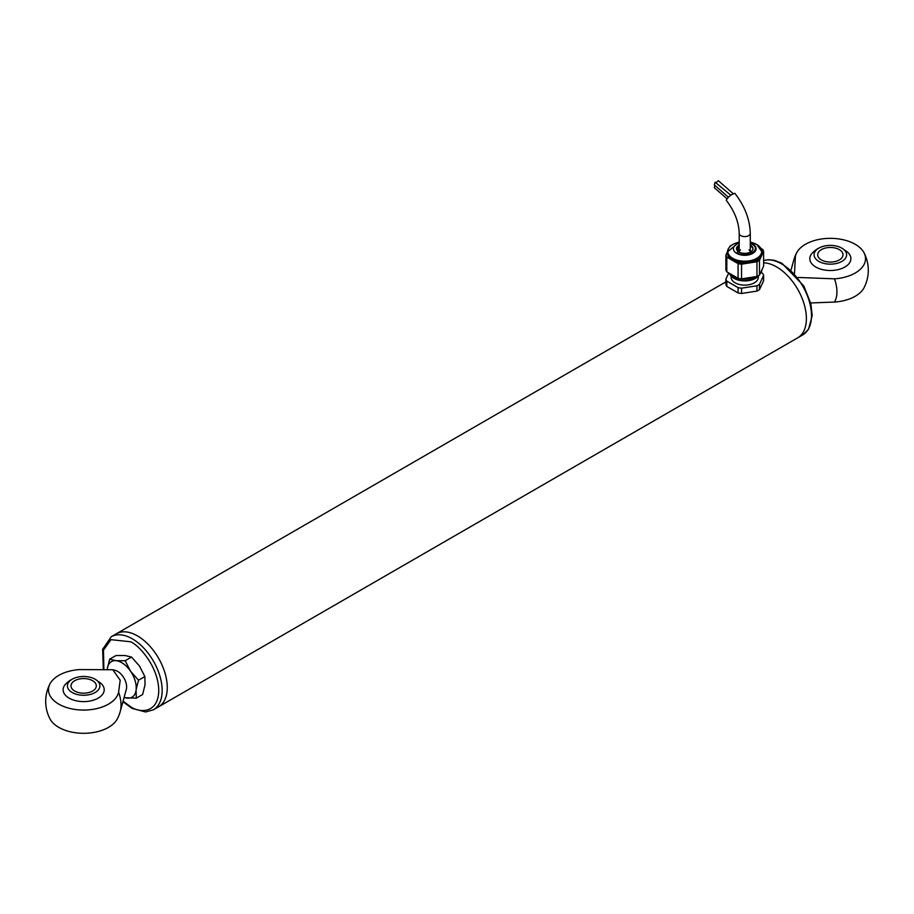 <?xml version="1.0" encoding="UTF-8"?>
<svg xmlns="http://www.w3.org/2000/svg" width="914" height="914" viewBox="0 0 914 914"><rect width="100%" height="100%" fill="white"/><g stroke="black" fill="none" stroke-linecap="round" stroke-linejoin="round"><path stroke-width="1.37" d="M49.939 683.935A37.954 37.954 0 0 0 49.939 718.804A35.189 20.314 0 0 0 83.654 733.302A35.189 20.314 0 0 0 117.369 718.804A37.954 37.954 0 0 0 120.26 711.435A31.087 17.949 -120 0 0 118.603 692.149A35.189 20.314 180 0 1 95.182 708.944A35.189 20.314 180 0 1 58.77 704.111A35.189 20.314 180 0 1 49.939 683.935A35.189 20.314 180 0 1 79.507 669.574L112.788 669.745L120.191 680.187L118.603 692.149M98.175 681.364A20.542 11.859 180 0 1 101.557 683.935A20.542 11.859 180 0 1 83.654 701.609A20.542 11.859 180 0 1 65.751 683.935A24.986 24.986 0 0 1 74.491 678.119A16.258 9.38 180 0 1 92.828 678.131A16.258 9.38 180 0 1 96.484 691.635A16.258 9.38 180 0 1 72.892 692.903A16.258 9.38 180 0 1 72.16 679.239A16.258 9.38 180 0 1 74.491 678.119M120.26 711.435L126.303 689.442A12.647 7.301 -120 0 0 126.623 686.894A12.647 7.301 -120 0 0 115.313 670.408L112.788 669.745M74.708 680.713A12.647 7.301 180 0 1 88.498 679.125A12.647 7.301 180 0 1 96.313 685.877A12.647 7.301 180 0 1 83.654 693.178A12.647 7.301 180 0 1 71.006 685.877A12.647 7.301 180 0 1 74.708 680.713M796.631 252.835A37.954 37.954 0 0 0 793.74 260.216A31.087 17.949 60 0 1 795.397 256.251A35.189 20.314 180 0 1 796.631 252.835A35.189 20.314 180 0 1 830.346 238.337A35.189 20.314 180 0 1 864.061 252.847A35.189 20.314 180 0 1 834.493 278.827A31.087 17.949 60 0 1 834.493 302.066A35.189 20.314 0 0 0 864.061 287.704A37.954 37.954 0 0 0 864.061 252.847M834.493 302.066L810.695 302.957M844.867 250.265A20.542 11.859 180 0 1 848.249 252.835A20.542 11.859 180 0 1 830.346 270.51A20.542 11.859 180 0 1 812.443 252.847A24.986 24.986 0 0 1 821.172 247.031A16.258 9.38 180 0 1 839.52 247.031A16.258 9.38 180 0 1 841.84 261.415A16.258 9.38 180 0 1 817.836 260.776A16.258 9.38 180 0 1 821.172 247.031M795.397 256.251L794.517 273.286M798.082 277.456L834.493 278.827M821.4 249.613A12.647 7.301 180 0 1 835.19 248.025A12.647 7.301 180 0 1 842.994 254.778A12.647 7.301 180 0 1 830.346 262.078A12.647 7.301 180 0 1 817.687 254.778A12.647 7.301 180 0 1 821.4 249.613M763.613 262.832A42.181 24.358 60 0 1 800.881 295.439A42.181 24.358 60 0 1 797.648 337.86A42.181 24.358 -120 0 0 800.881 295.439A42.181 24.358 -120 0 0 763.613 262.832M137.443 635.881A42.181 24.358 -120 0 0 116.352 633.79A42.181 24.358 60 0 1 158.533 658.137A42.181 24.358 60 0 1 158.533 706.842A42.181 24.358 -120 0 0 165 673.047A42.181 24.358 -120 0 0 137.443 635.881M728.709 272.932A17.24 9.951 0 0 0 732.548 276.314A17.24 9.951 0 0 0 756.472 276.565M760.014 273.892A17.24 9.951 0 0 0 761.968 269.676M760.985 248.437L762.687 249.408A19.137 11.048 180 0 1 763.613 251.407L763.613 266.134L759.488 275.023A19.137 11.048 0 0 1 756.952 276.485L756.952 261.77A19.137 11.048 180 0 0 759.488 260.307L759.488 275.023M729.703 246.849L730 246.209A19.137 11.048 180 0 1 731.668 245.192M726.801 271.824L726.801 257.108A19.137 11.048 180 0 1 725.876 255.109L725.876 269.824A19.137 11.048 180 0 0 726.801 271.824L738.078 278.336L738.078 263.62A19.137 11.048 180 0 0 741.551 264.157L741.551 278.873A19.137 11.048 180 0 1 738.078 278.336M741.551 278.873L756.952 276.485M758.769 275.571A15.252 8.809 180 0 1 758.666 275.708L758.883 275.422A15.492 8.946 180 0 1 733.793 278.096A15.492 8.946 180 0 1 730.606 275.422A15.492 8.946 180 0 1 729.898 274.337M759.488 260.307L763.613 251.407M727.51 251.578L725.876 255.109M726.801 257.108L738.078 263.62M741.551 264.157L756.952 261.77M758.666 275.708A15.252 8.809 180 0 1 733.953 278.336A15.252 8.809 180 0 1 730.823 275.708A15.252 8.809 180 0 1 730.709 275.571M729.155 247.625A17.24 9.951 0 0 0 727.51 251.876L727.51 253.258A17.24 9.951 0 0 0 732.548 260.296A17.24 9.951 0 0 0 751.342 262.455A17.24 9.951 0 0 0 761.979 253.258L761.979 251.876A17.24 9.951 0 0 0 760.334 247.625M758.334 276.108L758.334 277.273A13.596 7.849 180 0 1 749.948 284.528A13.596 7.849 180 0 1 735.13 282.826A13.596 7.849 180 0 1 731.143 277.273L731.143 276.108M725.876 279.124A19.137 11.048 0 0 0 726.801 281.124L726.801 286.425A19.137 11.048 0 0 1 725.876 284.425L725.876 279.124L728.732 272.966M738.078 287.636L738.078 292.937A19.137 11.048 0 0 0 741.551 293.474L741.551 288.173A19.137 11.048 0 0 1 738.078 287.636L726.801 281.124M756.952 285.785L756.952 291.086A19.137 11.048 0 0 0 759.488 289.624L759.488 284.323A19.137 11.048 0 0 1 756.952 285.785L741.551 288.173M759.488 289.624L763.613 280.735L763.613 275.434A19.137 11.048 0 0 0 762.687 273.435L761.054 272.486M763.613 275.434L759.488 284.323M738.078 292.937L726.801 286.425M756.952 291.086L741.551 293.474M739.209 243.444L737.312 252.904C746.475 258.685 762.185 249.613 752.176 244.312L750.28 243.444M750.28 245.101A8.226 4.753 180 0 1 752.965 248.608A8.226 4.753 180 0 1 747.892 252.995A8.226 4.753 180 0 1 738.923 251.967A8.226 4.753 180 0 1 736.524 248.608A8.226 4.753 180 0 1 739.209 245.101M750.28 245.877A8.226 4.753 180 0 1 750.554 246.026A8.226 4.753 180 0 1 752.942 248.996M736.547 248.996A8.226 4.753 180 0 1 739.209 245.877M739.22 252.127A5.53 3.199 180 0 1 739.209 251.967A5.53 3.199 180 0 1 740.477 249.933M749.012 249.933A5.53 3.199 180 0 1 750.28 251.967A5.53 3.199 180 0 1 750.268 252.127M739.209 233.39A5.53 3.199 180 0 0 744.739 236.589A5.53 3.199 180 0 0 750.28 233.39C749.88 219.394 744.739 206.038 734.856 193.322C731.029 194.453 728.15 196.773 726.23 200.257C734.582 211.191 738.912 222.239 739.209 233.39L739.209 251.967M733.165 193.642L718.358 180.698L716.496 182.32M714.885 185.188L714.314 187.69L726.904 198.681M730.766 195.15L715.114 182.194L714.314 184.857L728.332 197.161M124.121 697.371A20.565 11.871 -120 0 0 127.229 698.136A20.565 11.871 -120 0 0 136.095 689.944A20.565 11.871 -120 0 0 130.542 671.219A20.565 11.871 -120 0 0 116.124 660.696A20.565 11.871 -120 0 0 107.269 668.888L109.669 659.165L116.124 660.696L125.184 660.731L130.542 671.219L138.494 680.222L144.846 676.554L145.04 684.78L142.641 694.503L136.289 698.17L136.095 689.944L138.494 680.222M124.053 697.633L136.289 698.17M125.184 660.731L131.536 657.063L125.069 655.532L116.021 655.509L109.669 659.165M131.536 657.063L139.488 666.055L144.846 676.554M763.613 260.536A42.181 24.358 60 0 1 804.137 288.698A42.181 24.358 60 0 1 802.755 334.901L153.415 709.801L145.6 711.972L132.13 708.396L122.922 701.758M103.305 668.694L102.642 649.317L111.245 636.738A42.181 24.358 60 0 1 132.324 638.829A42.181 24.358 60 0 1 159.881 675.994A42.181 24.358 60 0 1 153.415 709.801M103.842 668.705L103.476 650.105L111.005 639.663L130.622 641.777C138.848 645.227 158.362 666.237 158.75 690.493C158.362 714.302 138.848 712.783 130.622 706.728L123.082 701.175M727.51 251.876A17.24 9.951 0 0 0 732.548 258.913A17.24 9.951 0 0 0 751.342 261.073A17.24 9.951 0 0 0 761.979 251.876L756.803 244.552L750.28 242.199A16.92 9.768 0 0 1 756.712 244.518A16.92 9.768 0 0 1 754.781 259.302A16.92 9.768 0 0 1 729.76 255.977A16.92 9.768 0 0 1 739.209 242.199L727.51 251.876M739.209 243.09A11.311 6.524 0 0 0 735.427 252.481A11.311 6.524 0 0 0 751.971 253.795A11.311 6.524 0 0 0 752.736 244.164A11.311 6.524 0 0 0 750.28 243.09M791.078 269.893L793.74 260.216M763.613 260.501L768.4 259.679L774.295 260.296L781.904 263.266L803.794 285.956L810.844 303.574L812.192 315.65L808.547 329.223L802.755 334.901M111.245 636.738L725.876 281.878M750.28 233.39L750.28 251.967"/></g></svg>
